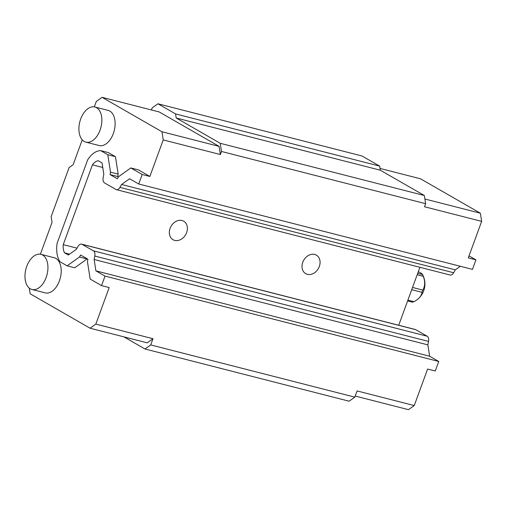 <?xml version="1.0" encoding="UTF-8"?>
<svg xmlns="http://www.w3.org/2000/svg" width="507" height="507" viewBox="0 0 507 507"><rect width="100%" height="100%" fill="white"/><g stroke="black" fill="none" stroke-linecap="round" stroke-linejoin="round"><path stroke-width="0.76" d="M84.2 141.453A18.138 10.913 104.3 0 1 80.214 120.419A18.138 10.913 104.3 0 1 94.872 106.996A18.138 10.913 104.3 0 1 96.558 107.687A18.138 10.913 104.3 0 1 100.544 128.721A18.138 10.913 104.3 0 1 85.886 142.137A18.138 10.913 104.3 0 1 84.2 141.453M94.872 106.996L108.143 110.393A18.138 10.913 104.3 0 1 109.823 111.077A18.138 10.913 104.3 0 1 113.815 132.112A18.138 10.913 104.3 0 1 99.15 145.534L85.886 142.137M30.281 288.8A18.138 10.913 104.3 0 1 26.288 267.766A18.138 10.913 104.3 0 1 40.953 254.343A18.138 10.913 104.3 0 1 42.632 255.034A18.138 10.913 104.3 0 1 46.625 276.068A18.138 10.913 104.3 0 1 31.96 289.491A18.138 10.913 104.3 0 1 30.281 288.8M40.953 254.343L54.217 257.74A18.138 10.913 104.3 0 1 55.903 258.424A18.138 10.913 104.3 0 1 59.889 279.458A18.138 10.913 104.3 0 1 45.231 292.881L31.96 289.491M307.4 274.35A10.691 8.423 119.9 0 0 318.871 267.569A10.691 8.423 119.9 0 0 316.368 255.129A10.691 8.423 119.9 0 0 314.682 254.444A10.691 8.423 119.9 0 0 303.211 261.219A10.691 8.423 119.9 0 0 305.715 273.666A10.691 8.423 119.9 0 0 307.4 274.35M174.725 240.407A10.691 8.423 119.9 0 0 186.196 233.632A10.691 8.423 119.9 0 0 183.692 221.185A10.691 8.423 119.9 0 0 182.007 220.501A10.691 8.423 119.9 0 0 170.536 227.282A10.691 8.423 119.9 0 0 173.039 239.722A10.691 8.423 119.9 0 0 174.725 240.407M417.717 273.305L422.489 274.528A13.087 1.724 20.1 0 0 422.426 274.357A13.087 1.724 20.1 0 0 420.309 272.747A13.087 1.724 20.1 0 0 418.307 271.695M94.308 106.876L96.298 101.444L102.065 97.331L161.955 131.75L163.229 139.913L149.863 176.442L142.207 174.484L138.722 184.003L129.602 178.756L121.579 184.478L119.931 187.375A5.279 3.175 104.3 0 1 116.363 189.65A5.279 3.175 104.3 0 1 115.875 189.447L104.543 182.932A5.279 3.175 104.3 0 1 103.149 177.729L103.827 174.275L102.053 162.924L98.212 160.719A13.188 7.941 -75.7 0 0 92.439 164.832L63.236 244.647A13.188 7.941 -75.7 0 0 64.509 252.809L68.35 255.021L76.367 249.298L78.021 246.402A5.279 3.175 104.3 0 1 81.583 244.127L415.315 329.499A5.279 3.175 104.3 0 1 415.803 329.702L427.141 336.217A5.279 3.175 104.3 0 1 428.529 341.42L427.857 344.874L429.625 356.225L438.751 361.466L435.272 370.985L427.616 369.026L414.244 405.556L408.477 409.669L355.223 396.049M380.035 168.438L420.487 178.787L480.376 213.206L481.65 221.369L468.284 257.898L475.934 259.857L469.019 255.883M407.894 300.144L413.889 301.678A13.087 8.068 158.2 0 0 417.73 299.225A13.087 8.068 158.2 0 0 421.97 292.298L411.728 289.674M412.54 287.45L422.787 290.074A13.087 9.791 72.5 0 0 423.187 276.277L417.191 274.743M423.187 276.277A16.49 9.925 -75.7 0 0 422.489 274.528M421.97 292.298A16.49 9.925 -75.7 0 0 422.787 290.074M413.889 301.678A16.49 9.925 -75.7 0 1 412.375 302.153L407.609 300.936M138.722 184.003L472.454 269.375L475.934 259.857M460.324 266.27L455.311 269.851L453.657 272.747A5.279 3.175 104.3 0 1 450.096 275.022L116.363 189.65M419.916 267.297L398.711 325.253M82.242 139.837L73.154 164.68L69.117 167.564L51.144 216.679L52.037 222.396L40.383 254.229M29.279 288.109L30.167 293.794L90.056 328.213L95.823 324.1L152.981 338.72L150.712 344.925L354.824 397.139L357.093 390.935L414.244 405.556M142.207 174.484L130.825 167.944L118.48 176.753L117.332 178.768L110.051 174.579L110.52 172.177L107.788 154.705L100.709 150.636A23.411 14.088 -75.7 0 0 87.61 159.978L57.145 243.227A23.411 14.088 -75.7 0 0 60.041 261.758L67.12 265.833L79.466 257.024L80.619 255.008L87.901 259.197L87.432 261.599L90.164 279.072L101.539 285.612L109.195 287.57L95.823 324.1M67.12 265.833L74.776 267.791L87.223 258.804M118.378 176.93L117.706 176.537L118.175 174.135L115.444 156.663L108.365 152.594L100.709 150.636M149.863 176.442L138.481 169.902L130.825 167.944M438.751 361.466L105.025 276.093L101.539 285.612M481.65 221.369L424.498 206.748L425.62 203.681L424.346 195.518L380.307 170.206L379.673 166.125L362.055 155.998L157.943 103.783L152.17 107.902L151.422 109.956M163.229 139.913L220.38 154.534L221.502 151.466L425.62 203.681M81.583 244.127A5.279 3.175 104.3 0 1 82.077 244.33L93.408 250.845A5.279 3.175 104.3 0 1 94.796 256.048L94.125 259.502L95.899 270.852L105.025 276.093M90.056 328.213L147.207 342.833L152.981 338.72M161.955 131.75L219.106 146.371L159.217 111.952L102.065 97.331M220.38 154.534L219.106 146.371M221.502 151.466L220.228 143.297L424.346 195.518M123.911 336.876L144.996 348.993L349.114 401.208L354.824 397.139M144.996 348.993L150.712 344.925M220.228 143.297L176.195 117.992L380.307 170.206M176.195 117.992L175.555 113.91L379.673 166.125M175.555 113.91L157.943 103.783M480.376 213.206L424.891 199.01M87.122 258.982L79.466 257.024M115.444 156.663L107.788 154.705M118.175 174.135L110.52 172.177M117.706 176.537L110.051 174.579M94.125 259.502L427.857 344.874M95.899 270.852L429.625 356.225M121.579 184.478L455.311 269.851M92.439 164.832L102.763 167.475M63.236 244.647L77.013 248.17M64.509 252.809L69.611 254.115M119.931 187.375L453.657 272.747M82.077 244.33L415.803 329.702M93.408 250.845L427.141 336.217M94.796 256.048L428.529 341.42M417.73 299.225A19.786 19.786 0 0 0 422.426 274.357"/></g></svg>
